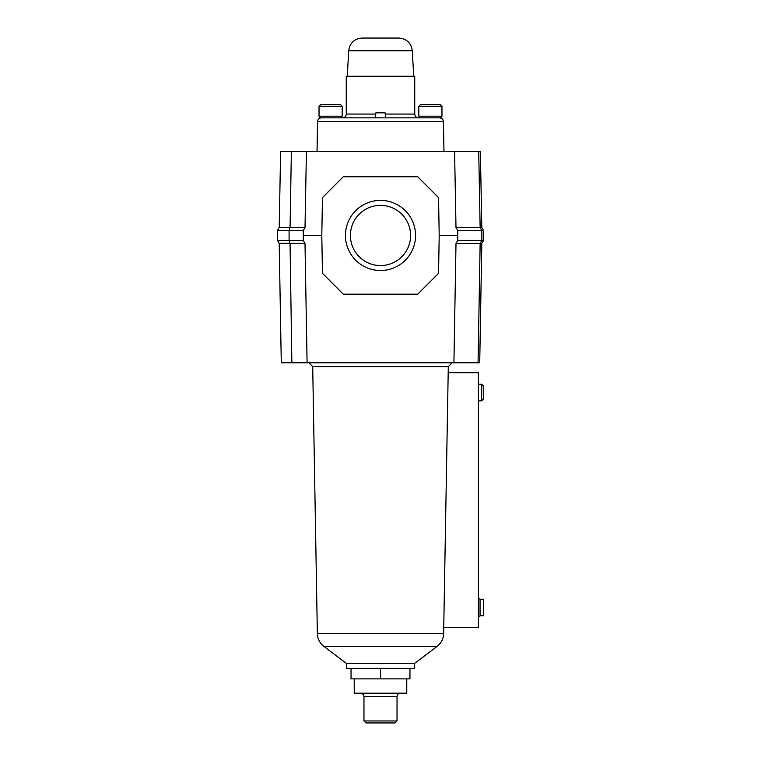 <?xml version="1.0" encoding="UTF-8"?>
<svg xmlns="http://www.w3.org/2000/svg" width="761" height="761" viewBox="0 0 761 761"><rect width="100%" height="100%" fill="white"/><g stroke="black" fill="none" stroke-linecap="round" stroke-linejoin="round"><path stroke-width="1.14" d="M410.598 235.463A30.098 30.098 0 0 1 380.5 265.56A30.098 30.098 0 0 1 350.402 235.463A30.098 30.098 0 0 1 380.5 205.365A30.098 30.098 0 0 1 410.598 235.463M415.554 235.463A35.054 35.054 0 0 1 380.5 270.516A35.054 35.054 0 0 1 345.446 235.463A35.054 35.054 0 0 1 380.5 200.4A35.054 35.054 0 0 1 415.554 235.463M290.055 243.396L291.863 362.788L281.285 362.788L279.192 243.273L304.999 243.396L303.278 240.419L303.278 230.497L305.009 227.501L279.201 227.634L280.619 151.458L291.368 151.458L290.074 227.491M480.134 227.501L455.991 227.501L457.722 230.497L457.722 240.419L456.001 243.396L480.143 243.396L481.856 240.419L481.856 230.497L480.134 227.501L478.726 151.458L480.381 151.458L481.799 227.634L480.21 227.634M480.22 243.273L481.808 243.273L479.715 362.788L478.06 362.788L478.726 324.89L478.06 362.788L453.917 362.788L456.001 243.396M480.143 243.396L478.726 324.89M457.722 235.463L439.202 235.463L438.545 197.594L417.703 176.752L343.297 176.752L322.455 197.594L321.798 235.463L303.278 235.463M439.202 235.463L438.545 273.323L417.703 294.165L343.297 294.165L322.455 273.323L321.798 235.463M478.726 151.458L291.368 151.458M455.991 227.501L454.583 151.458M306.417 151.458L305.009 227.501M304.999 243.396L307.083 362.788L453.917 362.788M291.863 362.788L307.083 362.788M481.789 227.501L483.52 230.497L457.722 230.497M483.52 230.497L483.52 240.419L457.722 240.419M483.52 240.419L481.799 243.396M279.211 227.501L277.48 230.497L277.48 240.419L279.201 243.396M289.97 227.634L289.094 230.497L289.094 240.419L289.97 243.273M277.48 230.497L303.278 230.497M277.48 240.419L303.278 240.419M319.03 106.283L320.676 104.628L340.519 104.628L342.174 106.283L319.03 106.283L319.03 116.205L342.174 116.205L342.174 106.283M418.826 106.283L420.481 104.628L440.324 104.628L441.97 106.283L418.826 106.283L418.826 116.205L441.97 116.205L441.97 106.283M385.751 117.85L385.076 112.818L375.924 112.818L375.249 117.85L441.152 117.85L441.152 116.205M319.848 116.205L319.848 117.85L330.597 117.85M321.637 117.85L380.5 117.85M419.653 116.205L419.653 117.85L430.403 117.85M380.5 38.05L398.869 38.05C406.688 38.744 411.159 42.977 412.291 50.74L348.709 50.74C349.841 42.977 354.312 38.744 362.131 38.05L380.5 38.05M385.247 114.074L414.735 114.074L414.735 76.271L346.265 76.271L346.265 114.074L375.753 114.074M443.749 627.368L448.191 372.709L478.393 372.709L478.393 627.368L443.749 627.368M452.101 362.788L448.296 366.593L312.704 366.593L317.356 633.533A16.533 16.533 0 0 0 323.939 646.441L346.436 663.421L346.436 668.377L414.564 668.377L414.564 663.421L346.436 663.421M323.939 646.441L437.061 646.441A16.533 16.533 0 0 0 443.644 633.533L317.356 633.533M481.703 400.819L481.703 384.286L483.359 385.941L483.359 399.173L481.703 400.819L478.393 400.819M478.393 597.604L480.048 599.259L483.359 599.259L483.359 615.792L480.048 615.792L478.393 617.447M481.703 384.286L478.393 384.286M480.048 599.259L480.048 615.792M365.946 722.95L395.054 722.95L397.033 720.962L363.967 720.962L365.946 722.95M354.226 678.879L354.226 693.185L406.774 693.185L406.774 678.879M351.04 668.377L351.04 678.879L409.96 678.879L409.96 668.377M380.5 668.377L380.5 678.879M439.668 117.85C441.932 118.069 443.187 119.306 443.444 121.57L317.556 121.57L317.033 151.458M363.967 720.962L363.967 696.496L397.033 696.496C397.232 694.479 398.336 693.385 400.343 693.185M341.347 116.205L341.347 117.85M443.444 121.57L443.967 151.458M317.556 121.57C317.813 119.306 319.068 118.069 321.332 117.85M412.291 50.74L413.727 76.271M348.709 50.74L347.273 76.271M346.265 114.074C346.046 116.366 344.781 117.632 342.488 117.85M414.735 114.074C414.954 116.366 416.219 117.632 418.512 117.85M448.296 366.593L443.644 633.533M437.061 646.441L414.564 663.421M308.899 362.788L312.704 366.593M363.967 696.496C363.14 695.44 365.537 695.059 360.657 693.185M397.033 696.496L397.033 720.962"/></g></svg>
